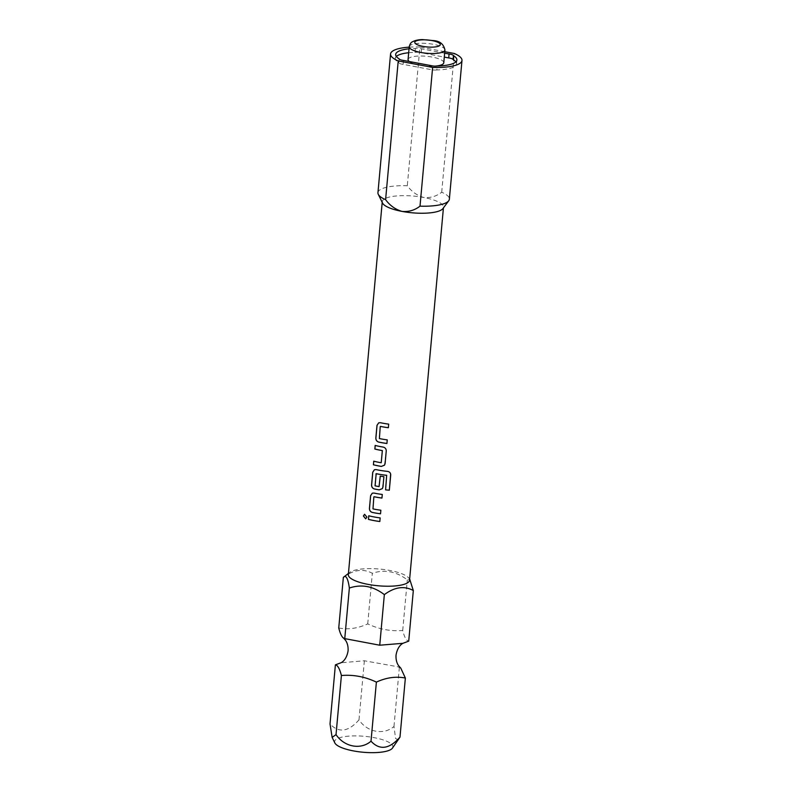 <?xml version="1.0" encoding="UTF-8"?>
<svg xmlns="http://www.w3.org/2000/svg" width="792" height="792" viewBox="0 0 792 792"><rect width="100%" height="100%" fill="white"/><g stroke="black" fill="none" stroke-linecap="round" stroke-linejoin="round"><path stroke-width="0.59" stroke-dasharray="3.96 2.97" d="M365.706 518.819L366.983 517.097L364.617 514.285M338.748 627.957C348.034 629.818 357.687 628.462 367.726 623.888C379.18 629.303 390.842 631.491 402.712 630.472C404.405 637.204 406.415 640.758 408.721 641.144M377.942 192.694A35.858 9.791 -174.8 0 1 407.296 185.744C411.622 191.634 417.097 195.545 423.73 197.485A30.73 8.385 -174.8 0 1 443.49 207.227A30.73 8.385 -174.8 0 1 442.946 208.563M443.777 62.766A17.929 4.891 5.2 0 0 429.353 56.608A17.929 4.891 5.2 0 0 409.216 57.994A17.929 4.891 5.2 0 0 408.068 59.519M409.266 61.519A17.929 4.891 5.2 0 0 434.996 66.142M399.138 58.836L398.782 62.756A30.73 8.385 5.2 0 1 395.317 58.361L395.673 54.43M396.346 56.47A30.73 8.385 5.2 0 0 395.317 58.361M382.556 203.069A30.73 8.385 -174.8 0 1 382.269 201.663A30.73 8.385 -174.8 0 1 423.73 197.485C430.482 198.069 436.471 196.317 441.708 192.228A35.858 9.791 -174.8 0 1 449.361 199.198M441.708 192.228L454.331 53.5M334.868 742.965A29.274 7.989 -174.8 0 1 336.481 739.134A29.274 7.989 -174.8 0 1 371.695 737.223A29.274 7.989 -174.8 0 1 392.396 748.192M398.445 740.025L395.584 738.49L393.98 726.462C383.773 735.382 367.26 732.283 358.994 719.869C348.391 731.897 338.728 733.253 330.017 723.938M348.332 574.636A30.73 8.385 -174.8 0 1 349.807 572.378A30.73 8.385 -174.8 0 1 350.302 572.022A30.73 8.385 -174.8 0 1 380.457 569.131A30.73 8.385 -174.8 0 1 408.504 577.714A30.73 8.385 -174.8 0 1 409.543 580.199M343.352 577.368C353.499 569.735 363.162 568.379 372.329 573.289C384.556 569.201 396.218 571.398 407.316 579.883L410.216 579.615M367.726 623.888L372.329 573.289M402.712 630.472L407.316 579.883M400.821 668.201L397.733 666.735L364.37 660.776L340.996 662.765M393.98 726.462L399.356 667.369M358.994 719.869L364.37 660.776M409.187 47.154A35.858 9.791 -174.8 0 1 419.918 47.015L407.296 185.744M444.777 51.698L419.918 47.015M444.649 53.173L421.562 48.827A5.118 1.396 5.2 0 0 415.355 48.431A30.73 8.385 5.2 0 0 409.038 48.807M455.845 61.885A30.73 8.385 5.2 0 1 456.529 63.934A30.73 8.385 5.2 0 1 436.847 69.934L437.204 66.003M403.475 60.43L403.118 64.35L430.64 69.538L430.997 65.607M408.682 52.737A30.73 8.385 5.2 0 1 414.988 52.361L415.355 48.431M421.562 48.827L421.205 52.747L444.292 57.103M414.988 52.361A5.118 1.396 -174.8 0 1 421.205 52.747M403.118 64.35A5.118 1.396 -174.8 0 1 398.782 62.756M436.847 69.934A5.118 1.396 -174.8 0 1 430.64 69.538M368.765 515.77L368.825 515.75A30.631 8.365 5.2 0 0 380.17 517.889L380.15 517.909M379.843 521.492L380.17 517.889M380.536 513.8L380.526 513.82A30.631 8.365 5.2 0 0 380.536 513.8L380.853 510.216A30.631 8.365 5.2 0 1 373.022 508.87L372.983 508.89M372.824 508.583L373.844 496.94M372.349 493.159L374.012 493.02A30.631 8.365 5.2 0 0 382.298 494.436L381.972 498.049M390.713 475.012C390.694 472.963 389.634 471.735 387.526 471.349L387.526 471.379M374.408 469.735L376.141 469.577A30.631 8.365 5.2 0 0 387.526 471.349M382.348 488.634L383.902 476.675M380.279 476.111L380.279 476.111A30.631 8.365 5.2 0 0 383.922 476.645M379.348 486.367L379.051 486.585A30.631 8.365 5.2 0 1 375.121 485.823L375.081 485.842M374.923 485.536L375.933 473.893M384.486 465.181L386.258 450.915C386.239 448.856 385.209 447.569 383.17 447.054L383.14 447.074M383.17 447.054A30.631 8.365 5.2 0 1 375.22 445.411L375.17 445.431M381.249 462.726A30.631 8.365 5.2 0 1 373.794 461.162L373.735 461.182M379.388 438.56L379.427 438.53A30.631 8.365 5.2 0 0 387.268 439.857L387.248 439.877M379.219 438.243L380.239 426.601M388.377 427.71L388.357 427.739A30.631 8.365 5.2 0 0 388.377 427.71L388.684 424.126M378.744 422.819L380.407 422.69A30.631 8.365 5.2 0 0 388.704 424.106M386.942 443.461L386.922 443.49A30.631 8.365 5.2 0 0 386.942 443.461L387.268 439.857M409.226 46.758A17.929 4.891 -174.8 0 1 410.385 45.233A17.929 4.891 -174.8 0 1 430.521 43.857A17.929 4.891 -174.8 0 1 444.936 50.005M346.381 639.253L343.292 637.788M443.49 207.227L443.421 207.92M408.504 577.714L409.652 578.992M397.733 666.735L400.841 668.21M349.807 572.378L348.44 573.418M456.529 63.934L456.885 60.004M382.269 201.663L382.209 202.346"/><path stroke-width="1.19" d="M364.617 514.285L363.459 515.978L365.706 518.819M366.924 517.117L364.587 514.295L363.38 515.998L365.676 518.829L366.924 517.117M413.325 590.545L408.721 641.144L402.89 643.312L379.744 645.213L344.758 638.619C342.481 638.303 340.481 634.748 338.748 627.957L343.352 577.368C345.946 574.665 347.945 578.219 349.361 588.03C361.588 583.942 373.25 586.139 384.348 594.624C394.663 586.971 404.326 585.605 413.325 590.545L409.652 578.992M444.777 51.698L454.331 53.5A35.858 9.791 -174.8 0 1 461.983 60.469L449.361 199.198A35.858 9.791 -174.8 0 1 448.737 200.742L442.946 208.563A30.73 8.385 -174.8 0 1 402.029 211.405C395.406 209.474 389.921 205.554 385.595 199.663A35.858 9.791 -174.8 0 1 378.279 194.337A35.858 9.791 -174.8 0 1 377.942 192.694L390.565 53.965A35.858 9.791 -174.8 0 1 409.187 47.154M409.226 46.758C409.949 44.006 410.998 42.362 412.385 41.828C415.018 40.392 418.404 39.649 422.542 39.6L433.175 40.57C439.758 40.927 443.678 44.075 444.936 50.005A17.929 4.891 -174.8 0 1 443.787 51.529A17.929 4.891 -174.8 0 1 423.651 52.916A17.929 4.891 -174.8 0 1 409.226 46.758L408.068 59.519A17.929 4.891 5.2 0 0 409.266 61.519M434.996 66.142A17.929 4.891 5.2 0 0 442.619 64.291A17.929 4.891 5.2 0 0 443.777 62.766L444.936 50.005M409.038 48.807A30.73 8.385 5.2 0 0 397.643 51.827A30.73 8.385 5.2 0 0 395.673 54.43A30.73 8.385 5.2 0 0 399.138 58.836A5.118 1.396 5.2 0 0 403.475 60.43L430.997 65.607A5.118 1.396 5.2 0 0 437.204 66.003A30.73 8.385 5.2 0 0 456.885 60.004A30.73 8.385 5.2 0 0 453.42 55.608A5.118 1.396 5.2 0 0 449.074 54.005L444.649 53.173M408.682 52.737A30.73 8.385 5.2 0 0 397.287 55.747A30.73 8.385 5.2 0 0 396.346 56.47M461.983 60.469A35.858 9.791 -174.8 0 1 459.677 63.509A35.858 9.791 -174.8 0 1 432.63 67.419L420.007 206.148C414.77 210.246 408.781 211.999 402.029 211.405A30.73 8.385 -174.8 0 1 382.556 203.069L378.279 194.337M448.737 200.742A35.858 9.791 -174.8 0 1 447.054 202.237A35.858 9.791 -174.8 0 1 420.007 206.148M336.026 734.61C344.302 747.014 360.805 750.123 371.012 741.193C379.665 750.519 389.327 749.163 399.99 737.124L392.396 748.192A29.274 7.989 -174.8 0 1 391.02 749.41A29.274 7.989 -174.8 0 1 360.508 751.974A29.274 7.989 -174.8 0 1 334.868 742.965L332.145 737.411L336.026 734.61L341.401 675.517C353.38 674.517 365.043 676.714 376.388 682.11C386.258 677.556 395.911 676.2 405.365 678.031L400.821 668.201M443.421 207.92L409.543 580.199A30.73 8.385 -174.8 0 1 407.563 582.813A30.73 8.385 -174.8 0 1 373.042 585.189A30.73 8.385 -174.8 0 1 348.332 574.636L382.209 202.346M341.055 662.736L335.392 664.844C337.669 665.171 339.669 668.725 341.401 675.517M380.239 426.601L379.388 438.56A30.73 8.385 5.2 0 0 387.248 439.877L386.922 443.49A30.73 8.385 5.2 0 1 378.606 442.065C376.735 441.441 375.814 440.075 375.844 437.976L376.992 425.353L378.695 422.839L377.051 425.334L375.903 437.956C375.863 440.055 376.784 441.421 378.645 442.045A30.631 8.365 5.2 0 0 386.932 443.461M388.357 427.71A30.631 8.365 5.2 0 1 380.536 426.393L380.487 426.413A30.73 8.385 5.2 0 0 388.357 427.739L388.684 424.126A30.73 8.385 5.2 0 1 380.368 422.71L378.695 422.839M385.1 463.567L386.248 450.945C386.219 448.876 385.179 447.589 383.14 447.074A30.73 8.385 5.2 0 1 375.17 445.431L374.844 449.034A30.73 8.385 5.2 0 0 382.328 450.608L381.219 462.746A30.73 8.385 5.2 0 1 373.735 461.182L373.408 464.785A30.73 8.385 5.2 0 0 381.378 466.438L384.556 465.082L385.1 463.567M375.22 445.441L374.893 449.014A30.631 8.365 5.2 0 0 382.358 450.579L381.219 462.746M375.933 473.893L376.23 473.675A30.631 8.365 5.2 0 0 386.664 475.299L385.585 489.862A30.631 8.365 5.2 0 0 389.327 490.159L390.713 475.042C390.694 472.992 389.634 471.775 387.526 471.379A30.73 8.385 5.2 0 1 376.101 469.597L374.428 469.725L372.725 472.24L371.577 484.872C371.547 486.971 372.468 488.327 374.339 488.961A30.73 8.385 5.2 0 0 379.239 489.882L382.417 488.535L382.962 487.011L383.902 476.675A30.73 8.385 5.2 0 1 380.249 476.131L379.051 486.585A30.73 8.385 5.2 0 1 375.081 485.842L376.19 473.695A30.73 8.385 5.2 0 0 386.664 475.329L385.585 489.862A30.73 8.385 5.2 0 0 389.337 490.189L390.674 474.16M373.844 496.94L372.983 508.89A30.73 8.385 5.2 0 0 380.853 510.216L380.526 513.82A30.73 8.385 5.2 0 1 372.2 512.404C370.329 511.781 369.418 510.414 369.448 508.316L370.597 495.693L372.29 493.178L370.646 495.673L369.498 508.296C369.468 510.394 370.379 511.761 372.25 512.384A30.631 8.365 5.2 0 0 380.526 513.79M381.962 498.039A30.631 8.365 5.2 0 1 374.131 496.733L374.091 496.752A30.73 8.385 5.2 0 0 381.952 498.069L382.288 494.465A30.73 8.385 5.2 0 1 373.963 493.05L372.29 493.178M368.765 515.77A30.73 8.385 5.2 0 0 380.15 517.909L379.823 521.522A30.73 8.385 5.2 0 1 368.438 519.374L368.765 515.77M379.744 645.213L384.348 594.624M344.758 638.619L349.361 588.03M348.44 573.418L343.352 577.368M399.99 737.124L405.365 678.031M332.145 737.411L330.017 723.938L335.392 664.844M371.012 741.193L376.388 682.11M385.595 199.663L398.228 60.934A35.858 9.791 -174.8 0 1 390.565 53.965M398.228 60.934L432.63 67.419M453.42 55.608L453.054 59.529A30.73 8.385 5.2 0 1 455.845 61.885M449.074 54.005L448.717 57.935L444.292 57.103M448.717 57.935A5.118 1.396 -174.8 0 1 453.054 59.529M368.815 515.78L368.438 519.374M368.498 519.354A30.631 8.365 5.2 0 0 379.823 521.492M390.713 475.012L390.694 474.26M374.408 469.735L372.784 472.22L371.636 484.853C371.596 486.951 372.517 488.308 374.378 488.941A30.631 8.365 5.2 0 0 379.269 489.852L382.348 488.634M380.279 476.14L379.081 486.565M373.784 461.192L373.408 464.785M373.458 464.765A30.631 8.365 5.2 0 0 381.407 466.409L384.486 465.181M415.602 41.233A12.811 3.495 5.2 0 0 423.007 46.382A12.811 3.495 5.2 0 0 439.461 45.728A12.811 3.495 5.2 0 0 432.046 40.58A12.811 3.495 5.2 0 0 415.602 41.233M400.841 668.21L398.544 665.626C396.653 662.854 395.812 659.37 396.03 655.172C397.554 645.955 402.534 643.559 402.504 643.569L403.118 643.223M343.273 637.778L345.569 640.362C347.46 643.134 348.302 646.618 348.084 650.816C346.55 660.053 341.58 662.439 341.609 662.419L341.223 662.676"/></g></svg>
